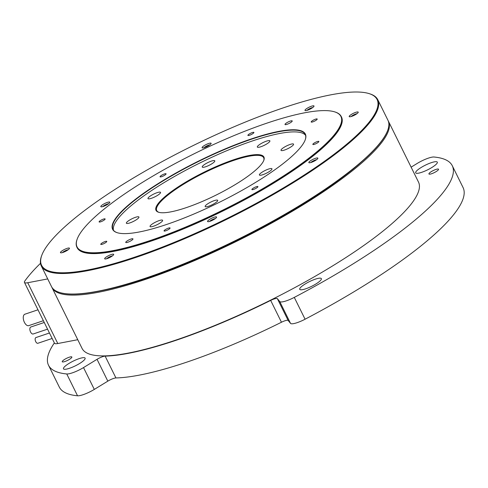 <?xml version="1.0" encoding="UTF-8"?>
<svg xmlns="http://www.w3.org/2000/svg" width="488" height="488" viewBox="0 0 488 488"><rect width="100%" height="100%" fill="white"/><g stroke="black" fill="none" stroke-linecap="round" stroke-linejoin="round"><path stroke-width="0.73" d="M360.913 162.412A184.708 39.662 153.7 0 1 146.87 278.154A184.708 39.662 153.7 0 1 101.388 290.677M388.186 120.798A187.654 40.297 153.7 0 1 388.466 121.317A187.654 40.297 153.7 0 1 317.17 195.901A187.654 40.297 153.7 0 1 145.698 279.331A187.654 40.297 153.7 0 1 52.009 287.603A187.654 40.297 153.7 0 1 51.765 287.066M388.466 121.317L418.509 182.109A187.654 40.297 153.7 0 1 347.212 256.694A187.654 40.297 153.7 0 1 175.747 340.124A187.654 40.297 153.7 0 1 82.051 348.395L52.009 287.603M77.757 339.709L57.791 343.528A13.402 2.879 153.7 0 1 54.485 343.192L24.443 282.399A13.402 2.879 153.7 0 1 24.827 281.021A225.188 48.355 153.7 0 1 40.504 263.313M47.714 278.916L27.743 282.735A13.402 2.879 153.7 0 1 24.443 282.399M37.985 309.801L24.87 314.211A6.033 3.142 71.4 0 0 24.4 322.33A6.033 3.142 71.4 0 0 28.719 325.642L43.377 320.714M44.249 322.483L30.842 326.997A3.684 1.915 71.4 0 0 30.555 331.962A3.684 1.915 71.4 0 0 33.19 333.981L47.55 329.15M64.922 361.516A5.362 1.153 -26.3 0 0 69.821 359.131A5.362 1.153 -26.3 0 0 71.858 357.002A5.362 1.153 -26.3 0 0 69.186 357.24A5.362 1.153 -26.3 0 0 64.282 359.619A5.362 1.153 -26.3 0 0 62.244 361.754A5.362 1.153 -26.3 0 0 64.922 361.516M431.612 173.734A5.362 1.153 -26.3 0 0 436.51 171.349A5.362 1.153 -26.3 0 0 438.547 169.22A5.362 1.153 -26.3 0 0 435.869 169.458A5.362 1.153 -26.3 0 0 430.971 171.843A5.362 1.153 -26.3 0 0 428.934 173.972A5.362 1.153 -26.3 0 0 431.612 173.734M69.503 368.287A12.066 2.592 -26.3 0 0 80.526 362.926A12.066 2.592 -26.3 0 0 85.107 358.131A12.066 2.592 -26.3 0 0 79.087 358.662A12.066 2.592 -26.3 0 0 68.064 364.024A12.066 2.592 -26.3 0 0 63.483 368.818A12.066 2.592 -26.3 0 0 69.503 368.287M421.711 172.313A12.066 2.592 -26.3 0 0 432.734 166.945A12.066 2.592 -26.3 0 0 437.315 162.15A12.066 2.592 -26.3 0 0 431.294 162.681A12.066 2.592 -26.3 0 0 420.272 168.049A12.066 2.592 -26.3 0 0 415.685 172.844A12.066 2.592 -26.3 0 0 421.711 172.313M305.756 288.786A12.066 2.592 -26.3 0 0 316.779 283.424A12.066 2.592 -26.3 0 0 321.36 278.63A12.066 2.592 -26.3 0 0 315.34 279.16A12.066 2.592 -26.3 0 0 304.317 284.522A12.066 2.592 -26.3 0 0 299.73 289.317A12.066 2.592 -26.3 0 0 305.756 288.786M54.363 342.942A225.188 48.355 -26.3 0 0 48.525 365.262A225.188 48.355 -26.3 0 0 66.752 373.96A13.402 2.879 -26.3 0 0 72.358 372.85A13.402 2.879 -26.3 0 0 83.515 367.58L97.033 359.314A6.704 1.44 153.7 0 1 105.133 356.118A187.654 40.297 -26.3 0 0 175.863 340.362A187.654 40.297 -26.3 0 0 270.669 300.413A6.704 1.44 153.7 0 1 277.361 298.632L279.74 301.553A13.402 2.879 -26.3 0 0 286.352 300.84A13.402 2.879 -26.3 0 0 294.288 297.393A225.188 48.355 -26.3 0 0 452.272 165.713A225.188 48.355 -26.3 0 0 434.039 157.014A13.402 2.879 -26.3 0 0 417.277 163.389L411.122 167.158M48.525 365.262L59.31 387.088A225.188 48.355 -26.3 0 0 77.543 395.792A13.402 2.879 -26.3 0 0 83.149 394.682A13.402 2.879 -26.3 0 0 94.306 389.412L107.817 381.146A6.704 1.44 153.7 0 1 115.924 377.944A187.654 40.297 -26.3 0 0 186.648 362.188A187.654 40.297 -26.3 0 0 281.46 322.239A6.704 1.44 153.7 0 1 288.152 320.457L290.525 323.379A13.402 2.879 -26.3 0 0 297.143 322.672A13.402 2.879 -26.3 0 0 305.079 319.219A225.188 48.355 -26.3 0 0 463.063 187.544L452.272 165.713M52.149 338.465L37.881 343.265A3.013 1.568 -108.6 0 1 35.563 341.264A3.013 1.568 -108.6 0 1 35.612 337.763A3.013 1.568 -108.6 0 1 35.953 337.55L49.453 333.005M106.024 258.902A5.026 1.08 -26.3 0 0 111.16 256.719A5.026 1.08 -26.3 0 0 113.673 254.346A5.026 1.08 -26.3 0 0 112.313 254.242A5.026 1.08 -26.3 0 0 107.177 256.426A5.026 1.08 -26.3 0 0 104.664 258.799A5.026 1.08 -26.3 0 0 106.024 258.902M61.811 252.747A5.026 1.08 -26.3 0 0 66.948 250.57A5.026 1.08 -26.3 0 0 69.461 248.197A5.026 1.08 -26.3 0 0 68.1 248.093A5.026 1.08 -26.3 0 0 62.964 250.277A5.026 1.08 -26.3 0 0 60.451 252.65A5.026 1.08 -26.3 0 0 61.811 252.747M102.169 206.753A5.026 1.08 -26.3 0 0 107.305 204.57A5.026 1.08 -26.3 0 0 109.818 202.197A5.026 1.08 -26.3 0 0 108.458 202.093A5.026 1.08 -26.3 0 0 103.322 204.277A5.026 1.08 -26.3 0 0 100.809 206.65A5.026 1.08 -26.3 0 0 102.169 206.753M203.465 147.846A5.026 1.08 -26.3 0 0 208.596 145.668A5.026 1.08 -26.3 0 0 211.115 143.295A5.026 1.08 -26.3 0 0 209.749 143.191A5.026 1.08 -26.3 0 0 204.612 145.375A5.026 1.08 -26.3 0 0 202.099 147.748A5.026 1.08 -26.3 0 0 203.465 147.846M306.348 110.544A5.026 1.08 -26.3 0 0 311.484 108.367A5.026 1.08 -26.3 0 0 313.998 105.994A5.026 1.08 -26.3 0 0 312.637 105.89A5.026 1.08 -26.3 0 0 307.501 108.074A5.026 1.08 -26.3 0 0 304.988 110.447A5.026 1.08 -26.3 0 0 306.348 110.544M350.567 116.693A5.026 1.08 -26.3 0 0 355.697 114.515A5.026 1.08 -26.3 0 0 358.216 112.142A5.026 1.08 -26.3 0 0 356.85 112.039A5.026 1.08 -26.3 0 0 351.714 114.222A5.026 1.08 -26.3 0 0 349.201 116.595A5.026 1.08 -26.3 0 0 350.567 116.693M310.203 162.693A5.026 1.08 -26.3 0 0 315.34 160.515A5.026 1.08 -26.3 0 0 317.853 158.142A5.026 1.08 -26.3 0 0 316.492 158.039A5.026 1.08 -26.3 0 0 311.356 160.223A5.026 1.08 -26.3 0 0 308.843 162.596A5.026 1.08 -26.3 0 0 310.203 162.693M208.913 221.601A5.026 1.08 -26.3 0 0 214.049 219.417A5.026 1.08 -26.3 0 0 216.562 217.044A5.026 1.08 -26.3 0 0 215.202 216.94A5.026 1.08 -26.3 0 0 210.066 219.124A5.026 1.08 -26.3 0 0 207.553 221.497A5.026 1.08 -26.3 0 0 208.913 221.601M126.843 242.524A4.02 0.866 -26.3 0 0 130.949 240.779A4.02 0.866 -26.3 0 0 132.962 238.876A4.02 0.866 -26.3 0 0 131.87 238.797A4.02 0.866 -26.3 0 0 127.764 240.541A4.02 0.866 -26.3 0 0 125.752 242.444A4.02 0.866 -26.3 0 0 126.843 242.524M286.096 124.586A4.02 0.866 -26.3 0 0 290.201 122.842A4.02 0.866 -26.3 0 0 292.214 120.939A4.02 0.866 -26.3 0 0 291.123 120.859A4.02 0.866 -26.3 0 0 287.017 122.604A4.02 0.866 -26.3 0 0 285.004 124.501A4.02 0.866 -26.3 0 0 286.096 124.586M101.675 244.427A3.349 0.72 -26.3 0 0 105.103 242.969A3.349 0.72 -26.3 0 0 106.774 241.389A3.349 0.72 -26.3 0 0 105.872 241.322A3.349 0.72 -26.3 0 0 102.443 242.774A3.349 0.72 -26.3 0 0 100.772 244.36A3.349 0.72 -26.3 0 0 101.675 244.427M100.022 221.985A3.349 0.72 -26.3 0 0 103.444 220.533A3.349 0.72 -26.3 0 0 105.121 218.953A3.349 0.72 -26.3 0 0 104.212 218.886A3.349 0.72 -26.3 0 0 100.784 220.338A3.349 0.72 -26.3 0 0 99.113 221.918A3.349 0.72 -26.3 0 0 100.022 221.985M160.961 176.857A3.349 0.72 -26.3 0 0 164.389 175.399A3.349 0.72 -26.3 0 0 166.06 173.819A3.349 0.72 -26.3 0 0 165.151 173.752A3.349 0.72 -26.3 0 0 161.729 175.204A3.349 0.72 -26.3 0 0 160.052 176.79A3.349 0.72 -26.3 0 0 160.961 176.857M248.807 135.463A3.349 0.72 -26.3 0 0 252.235 134.011A3.349 0.72 -26.3 0 0 253.906 132.425A3.349 0.72 -26.3 0 0 252.998 132.358A3.349 0.72 -26.3 0 0 249.575 133.816A3.349 0.72 -26.3 0 0 247.898 135.396A3.349 0.72 -26.3 0 0 248.807 135.463M312.1 122.061A3.349 0.72 -26.3 0 0 315.522 120.609A3.349 0.72 -26.3 0 0 317.2 119.023A3.349 0.72 -26.3 0 0 316.291 118.956A3.349 0.72 -26.3 0 0 312.869 120.414A3.349 0.72 -26.3 0 0 311.191 121.994A3.349 0.72 -26.3 0 0 312.1 122.061M313.754 144.497A3.349 0.72 -26.3 0 0 317.182 143.045A3.349 0.72 -26.3 0 0 318.853 141.459A3.349 0.72 -26.3 0 0 317.95 141.392A3.349 0.72 -26.3 0 0 314.522 142.85A3.349 0.72 -26.3 0 0 312.851 144.43A3.349 0.72 -26.3 0 0 313.754 144.497M252.814 189.631A3.349 0.72 -26.3 0 0 256.237 188.179A3.349 0.72 -26.3 0 0 257.914 186.593A3.349 0.72 -26.3 0 0 257.005 186.526A3.349 0.72 -26.3 0 0 253.583 187.984A3.349 0.72 -26.3 0 0 251.906 189.564A3.349 0.72 -26.3 0 0 252.814 189.631M164.968 231.019A3.349 0.72 -26.3 0 0 168.391 229.567A3.349 0.72 -26.3 0 0 170.068 227.987A3.349 0.72 -26.3 0 0 169.159 227.92A3.349 0.72 -26.3 0 0 165.737 229.372A3.349 0.72 -26.3 0 0 164.059 230.952A3.349 0.72 -26.3 0 0 164.968 231.019M151.951 226.652A6.997 1.501 -26.3 0 0 159.1 223.62A6.997 1.501 -26.3 0 0 162.602 220.314A6.997 1.501 -26.3 0 0 160.698 220.173A6.997 1.501 -26.3 0 0 153.555 223.211A6.997 1.501 -26.3 0 0 150.054 226.511A6.997 1.501 -26.3 0 0 151.951 226.652M128.271 223.358A6.997 1.501 -26.3 0 0 135.42 220.326A6.997 1.501 -26.3 0 0 138.921 217.02A6.997 1.501 -26.3 0 0 137.024 216.879A6.997 1.501 -26.3 0 0 129.875 219.917A6.997 1.501 -26.3 0 0 126.374 223.217A6.997 1.501 -26.3 0 0 128.271 223.358M149.889 198.726A6.997 1.501 -26.3 0 0 157.032 195.688A6.997 1.501 -26.3 0 0 160.534 192.382A6.997 1.501 -26.3 0 0 158.637 192.241A6.997 1.501 -26.3 0 0 151.487 195.279A6.997 1.501 -26.3 0 0 147.992 198.585A6.997 1.501 -26.3 0 0 149.889 198.726M204.136 167.177A6.997 1.501 -26.3 0 0 211.28 164.145A6.997 1.501 -26.3 0 0 214.781 160.839A6.997 1.501 -26.3 0 0 212.884 160.698A6.997 1.501 -26.3 0 0 205.735 163.73A6.997 1.501 -26.3 0 0 202.239 167.036A6.997 1.501 -26.3 0 0 204.136 167.177M259.238 147.199A6.997 1.501 -26.3 0 0 266.387 144.167A6.997 1.501 -26.3 0 0 269.888 140.861A6.997 1.501 -26.3 0 0 267.985 140.721A6.997 1.501 -26.3 0 0 260.842 143.753A6.997 1.501 -26.3 0 0 257.341 147.059A6.997 1.501 -26.3 0 0 259.238 147.199M282.918 150.493A6.997 1.501 -26.3 0 0 290.067 147.455A6.997 1.501 -26.3 0 0 293.562 144.155A6.997 1.501 -26.3 0 0 291.665 144.015A6.997 1.501 -26.3 0 0 284.522 147.047A6.997 1.501 -26.3 0 0 281.021 150.353A6.997 1.501 -26.3 0 0 282.918 150.493M261.3 175.131A6.997 1.501 -26.3 0 0 268.449 172.093A6.997 1.501 -26.3 0 0 271.95 168.787A6.997 1.501 -26.3 0 0 270.053 168.647A6.997 1.501 -26.3 0 0 262.904 171.684A6.997 1.501 -26.3 0 0 259.402 174.991A6.997 1.501 -26.3 0 0 261.3 175.131M207.052 206.674A6.997 1.501 -26.3 0 0 214.201 203.642A6.997 1.501 -26.3 0 0 217.703 200.336A6.997 1.501 -26.3 0 0 215.806 200.196A6.997 1.501 -26.3 0 0 208.657 203.234A6.997 1.501 -26.3 0 0 205.155 206.534A6.997 1.501 -26.3 0 0 207.052 206.674M41.773 255.352L41.523 256.029A187.654 40.297 -26.3 0 0 41.334 266.009L51.484 286.548A187.654 40.297 -26.3 0 0 59.524 292.452L59.872 292.562A187.386 40.236 -26.3 0 0 341.515 177.87A187.386 40.236 -26.3 0 0 387.631 130.577L387.753 130.235A187.654 40.297 -26.3 0 0 387.942 120.261L377.791 99.723A187.654 40.297 -26.3 0 0 369.751 93.812L369.062 93.598A187.118 40.181 -26.3 0 0 87.822 208.126A187.118 40.181 -26.3 0 0 41.773 255.352A187.118 40.181 -26.3 0 0 137.293 256.279A187.118 40.181 -26.3 0 0 330.846 156.66A187.118 40.181 -26.3 0 0 369.062 93.598M59.524 292.452A187.654 40.297 -26.3 0 0 341.576 177.595A187.654 40.297 -26.3 0 0 387.753 130.235M41.334 266.009A187.654 40.297 -26.3 0 0 154.678 250.728A187.654 40.297 -26.3 0 0 331.425 157.057A187.654 40.297 -26.3 0 0 377.791 99.723M77.195 239.077L77.067 239.413A147.443 31.659 -26.3 0 0 76.921 247.251L77.153 247.721A147.443 31.659 -26.3 0 0 166.207 235.716A147.443 31.659 -26.3 0 0 305.079 162.12A147.443 31.659 -26.3 0 0 341.515 117.065L341.277 116.595A147.443 31.659 -26.3 0 0 334.963 111.953L334.615 111.85A147.175 31.604 -26.3 0 0 113.411 201.928A147.175 31.604 -26.3 0 0 77.195 239.077A147.175 31.604 -26.3 0 0 152.323 239.803A147.175 31.604 -26.3 0 0 304.555 161.449A147.175 31.604 -26.3 0 0 334.615 111.85M76.921 247.251A147.443 31.659 -26.3 0 0 165.975 235.246A147.443 31.659 -26.3 0 0 304.847 161.65A147.443 31.659 -26.3 0 0 341.277 116.595M278.794 166.908A107.5 23.082 -26.3 0 0 305.244 139.775A107.5 23.082 -26.3 0 0 250.368 139.245A107.5 23.082 -26.3 0 0 139.178 196.475A107.5 23.082 -26.3 0 0 117.218 232.703A107.5 23.082 -26.3 0 0 278.794 166.908M305.183 139.946A107.232 23.027 -26.3 0 0 305.232 134.413A107.232 23.027 -26.3 0 0 240.462 143.143A107.232 23.027 -26.3 0 0 139.464 196.67A107.232 23.027 -26.3 0 0 112.966 229.439A107.232 23.027 -26.3 0 0 117.394 232.758M305.579 135.341A107.232 23.027 -26.3 0 0 239.376 145.65A107.232 23.027 -26.3 0 0 140.337 198.433A107.232 23.027 -26.3 0 0 113.491 230.275M249.051 175.412A60.183 12.926 -26.3 0 0 263.862 160.223A60.183 12.926 -26.3 0 0 233.142 159.924A60.183 12.926 -26.3 0 0 170.885 191.961A60.183 12.926 -26.3 0 0 158.594 212.249A60.183 12.926 -26.3 0 0 249.051 175.412M263.727 160.564A59.646 12.81 -26.3 0 0 263.673 157.728A59.646 12.81 -26.3 0 0 227.646 162.583A59.646 12.81 -26.3 0 0 171.465 192.357A59.646 12.81 -26.3 0 0 156.727 210.584A59.646 12.81 -26.3 0 0 158.954 212.347M352.775 115.973L355.575 114.588M308.569 109.824L311.509 108.348M205.521 147.187L208.529 145.711M104.255 206.082L107.14 204.667M64.019 252.028L66.819 250.643M108.244 258.176L111.185 256.706M210.975 220.936L213.976 219.46M312.289 162.028L315.175 160.613M27.743 282.735L57.791 343.528M270.669 300.413L281.46 322.239M83.515 367.58L94.306 389.412M294.288 297.393L305.079 319.219M277.361 298.632L288.152 320.457M279.74 301.553L290.525 323.379M66.752 373.96L77.543 395.792M97.033 359.314L107.817 381.146M105.133 356.118L115.924 377.944M357.027 113.637A4.02 0.866 -26.3 0 0 355.886 113.936A4.02 0.866 -26.3 0 0 351.116 116.559M312.808 107.488A4.02 0.866 -26.3 0 0 308.904 109.031A4.02 0.866 -26.3 0 0 306.897 110.41M209.925 144.79A4.02 0.866 -26.3 0 0 204.008 147.712M108.629 203.691A4.02 0.866 -26.3 0 0 102.718 206.613M68.271 249.691A4.02 0.866 -26.3 0 0 67.13 249.99A4.02 0.866 -26.3 0 0 62.36 252.613M112.484 255.84A4.02 0.866 -26.3 0 0 108.58 257.383A4.02 0.866 -26.3 0 0 106.573 258.762M215.373 218.539A4.02 0.866 -26.3 0 0 209.462 221.46M316.663 159.637A4.02 0.866 -26.3 0 0 310.752 162.559M357.1 113.582L351.025 116.583M312.881 107.433L308.867 109.031L306.812 110.434M203.923 147.736L206.778 145.918L209.999 144.735M108.702 203.636L105.524 204.801L102.632 206.637M68.344 249.636L62.269 252.638M112.557 255.785L108.543 257.389L106.488 258.786M215.446 218.484L212.237 219.661L209.37 221.485M316.736 159.582L313.558 160.741L310.667 162.583"/></g></svg>
